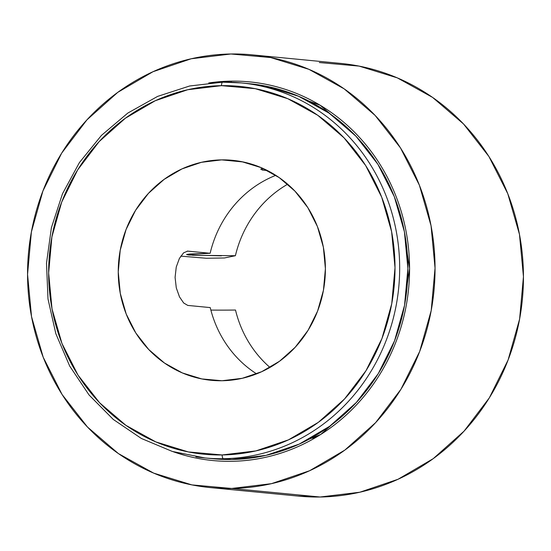 <?xml version="1.0" encoding="UTF-8"?>
<svg xmlns="http://www.w3.org/2000/svg" width="551" height="551" viewBox="0 0 551 551"><rect width="100%" height="100%" fill="white"/><g stroke="black" fill="none" stroke-linecap="round" stroke-linejoin="round"><path stroke-width="0.83" d="M222.149 454.961A184.778 173.076 95.5 0 1 48.64 272.972A184.778 173.076 95.5 0 1 221.502 85.66A3.623 1.26 -90.9 0 1 222.707 82.161A3.623 1.26 89.1 0 0 221.502 85.66L255.299 88.69L287.801 98.698L317.775 115.304L344.058 137.86L365.644 165.514L381.705 197.189L391.623 231.675L395.012 267.648L391.747 303.725L381.953 338.514L366.002 370.685L344.513 399L318.313 422.362L288.4 439.891L255.926 450.897L222.149 454.961L188.352 451.93L155.85 441.923L125.876 425.317L99.593 402.76L78.008 375.107L61.946 343.431L52.028 308.946L48.64 272.972L51.904 236.896L61.698 202.107L77.65 169.935L99.139 141.621L125.339 118.258L155.251 100.73L187.726 89.723L221.502 85.66A184.778 173.076 95.5 0 1 395.012 267.648A184.778 173.076 95.5 0 1 222.149 454.961A3.623 1.26 89.1 0 0 223.417 458.707A3.623 1.26 -90.9 0 1 222.149 454.961M195.901 456.827A188.401 176.465 -84.5 0 0 223.417 458.707A188.401 176.465 95.5 0 1 204.958 457.957L213.168 458.749A188.401 176.465 -84.5 0 0 231.627 459.5L223.417 458.707L231.627 459.5A188.401 176.465 -84.5 0 0 407.657 278.372A188.401 176.465 -84.5 0 0 249.431 83.704L241.221 82.912A188.401 176.465 95.5 0 1 399.447 277.58A188.401 176.465 95.5 0 1 223.417 458.707A188.401 176.465 -84.5 0 0 399.158 282.443A188.401 176.465 -84.5 0 0 250.278 84.034A188.401 176.465 -84.5 0 0 222.762 82.161A188.401 176.465 95.5 0 1 241.221 82.912L222.707 82.161L189.647 85.99L157.627 96.391L127.86 113.038L101.46 135.374L79.392 162.607L62.504 193.752L51.401 227.694L46.504 263.185L47.999 298.945L55.83 333.665L69.695 366.078L89.083 395.012L113.272 419.435L141.366 438.465L172.311 451.441L204.958 457.957M221.633 159.88A110.503 103.505 95.5 0 1 232.46 160.32A110.503 103.505 95.5 0 1 325.262 274.501A110.503 103.505 95.5 0 1 222.019 380.741L242.22 378.31L261.635 371.725L279.529 361.242L295.198 347.268L308.05 330.338L317.59 311.101L323.444 290.294L325.4 268.723L323.368 247.206L317.438 226.585L307.837 207.637L294.923 191.101L279.205 177.608L261.284 167.676L241.841 161.691L221.633 159.88L201.432 162.311L182.009 168.895L164.122 179.378L148.453 193.353L135.601 210.282L126.062 229.519L120.208 250.326L118.251 271.898L120.283 293.414L126.213 314.042L135.815 332.983L148.729 349.52L164.446 363.013L182.367 372.944L201.811 378.93L222.019 380.741A110.503 103.505 95.5 0 1 211.191 380.3A110.503 103.505 95.5 0 1 118.382 266.119A110.503 103.505 95.5 0 1 221.633 159.88L243.17 161.966L221.633 159.88M267.435 170.555L262.476 170.073L262.469 168.193L262.476 170.073L267.435 170.555M224.422 257.971L206.294 258.254L180.776 256.132L206.294 258.254L224.422 257.971L235.401 255.719L224.422 257.971M210.234 307.589A110.503 103.505 -84.5 0 0 256.608 373.867A110.503 103.505 95.5 0 1 210.234 307.589L187.788 305.419L210.234 307.589M187.237 251.098L210.145 253.281A110.503 103.505 95.5 0 1 275.803 175.335A110.503 103.505 -84.5 0 0 210.145 253.281L187.691 251.111L183.579 252.847L179.399 258.44L176.251 267.042L175.087 277.394L176.292 287.897L179.474 296.844L183.676 302.995L187.788 305.419M262.173 168.062L260.788 169.185L262.476 170.073M248.584 83.621L265.424 86.046L298.566 96.246L329.126 113.175L355.925 136.18L377.938 164.37L394.309 196.673L404.42 231.833L407.878 268.516L404.551 305.295L394.564 340.766L378.303 373.571L356.394 402.437L329.677 426.26L299.179 444.127L266.071 455.353L231.627 459.5L212.328 458.666M186.713 254.431L210.145 253.281L189.82 254.004L186.562 254.514L188.821 255.023L221.44 255.829M179.557 297.017L176.292 287.897L175.087 277.394L176.251 267.042L179.399 258.44M269.976 367.441A110.503 103.505 95.5 0 1 235.497 310.027A110.503 103.505 -84.5 0 0 269.976 367.441M235.401 255.719A110.503 103.505 95.5 0 1 287.691 184.206A110.503 103.505 -84.5 0 0 235.401 255.719L192.416 255.278M210.868 310.082A36.228 1.329 179.9 0 0 235.497 310.027M208.877 82.946A190.212 178.166 95.5 0 1 230.965 81.142L231.344 82.251L230.965 81.142L208.733 82.96M407.161 252.785L409.579 268.489L407.21 284.516L409.579 268.489C409.545 251.807 407.492 235.435 403.415 219.388C399.337 203.333 393.373 188.139 385.528 173.813C377.676 159.487 368.213 146.511 357.124 134.885C346.042 123.252 333.713 113.375 320.152 105.241C306.583 97.107 292.244 90.998 277.119 86.913C262 82.829 246.614 80.901 230.965 81.142A190.212 178.166 95.5 0 1 320.152 105.241L330.814 114.367L320.152 105.241L308.822 101.026L320.152 105.241A190.212 178.166 95.5 0 1 409.579 268.489L407.161 252.785M231.675 488.462A217.383 203.615 95.5 0 1 210.379 487.601A217.383 203.615 95.5 0 1 27.812 262.979A217.383 203.615 95.5 0 1 230.917 53.991L270.672 57.552L308.918 69.33L344.175 88.863L375.1 115.407L400.494 147.937L419.394 185.205L431.054 225.779L435.042 268.096L431.206 310.537L419.683 351.469L400.921 389.316L375.637 422.624L344.809 450.112L309.621 470.726L271.416 483.675L231.675 488.462L191.92 484.901L153.674 473.123L118.417 453.59L87.492 427.046L62.098 394.516L43.205 357.248L31.538 316.673L27.55 274.357L31.393 231.916L42.916 190.983L61.678 153.137L86.962 119.829L117.783 92.341L152.978 71.726L191.176 58.771L230.917 53.991A217.383 203.615 95.5 0 1 252.22 54.852A217.383 203.615 95.5 0 1 434.787 279.474A217.383 203.615 95.5 0 1 231.675 488.462L320.083 497.009L231.675 488.462M210.379 487.601L298.78 496.148A217.383 203.615 -84.5 0 0 320.083 497.009L297.815 496.052M319.325 62.538L359.08 66.099L397.326 77.877L432.583 97.41L463.508 123.954L488.902 156.484L507.795 193.752L519.462 234.327L523.45 276.643L519.607 319.084L508.084 360.017L489.322 397.863L464.038 431.171L433.217 458.659L398.022 479.274L359.824 492.229L320.083 497.009A217.383 203.615 -84.5 0 0 523.188 288.021A217.383 203.615 -84.5 0 0 340.621 63.399L253.185 54.948M173.131 451.696L185.473 455.539C200.598 459.624 215.985 461.545 231.627 461.311C247.275 461.07 262.655 458.673 277.759 454.12C292.863 449.575 307.189 443.025 320.723 434.47C334.264 425.923 346.551 415.668 357.592 403.697C368.64 391.733 378.062 378.461 385.858 363.894C393.655 349.327 399.565 333.954 403.587 317.775C407.609 301.604 409.607 285.17 409.579 268.489A190.212 178.166 95.5 0 1 320.723 434.47L308.946 439.285M331.764 424.718L320.723 434.47L331.771 424.711M312.748 438.3L320.723 434.47A190.212 178.166 95.5 0 1 173.221 451.724M232.46 160.32L232.949 160.369"/></g></svg>

